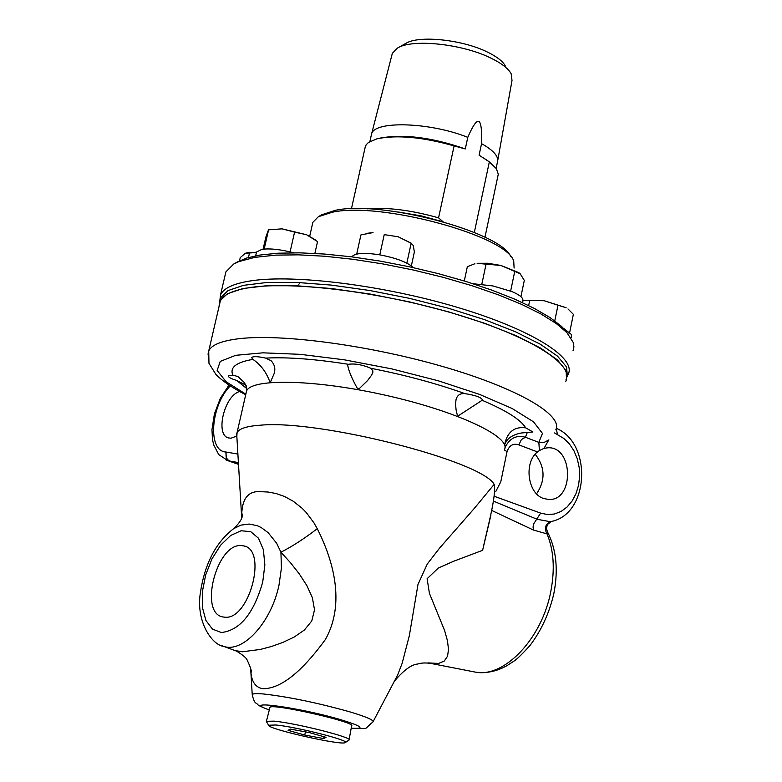 <?xml version="1.0" encoding="UTF-8"?>
<svg xmlns="http://www.w3.org/2000/svg" width="782" height="782" viewBox="0 0 782 782"><rect width="100%" height="100%" fill="white"/><g stroke="black" fill="none" stroke-linecap="round" stroke-linejoin="round"><path stroke-width="1.17" d="M565.582 381.616L566.52 379.954L566.168 370.756L557.507 359.984L540.645 348.107L516.149 335.703L485.114 323.445L449.093 311.989L410.012 301.999L370.042 294.032L331.412 288.519L296.212 285.743L266.271 285.762L242.997 288.519L227.308 293.768L219.683 301.158L219.028 306.554M565.943 379.837C573.802 363.825 528.974 335.801 455.476 314.012C382.144 292.175 293.837 281.07 250.797 287.444C233.31 290.054 223.124 294.667 220.25 301.305L219.478 304.589M568.807 334.813L561.662 326.485L550.078 317.59L534.262 308.372L514.585 299.086L491.536 290.005L465.769 281.412L438.028 273.563L409.152 266.721L380.032 261.08L351.558 256.819L324.579 254.052L299.887 252.84L278.167 253.192L259.976 255.049L246.897 257.972L237.005 262.126M256.428 252.537L245.323 253.241L240.24 257.63L239.507 260.797M246.868 252.684L256.486 252.263M248.461 257.513L249.517 252.899M314.872 253.407L317.541 241.599L306.573 234.747L315.117 239.693M294.579 232.127L282.038 228.852L306.573 234.747L294.579 232.127L290.093 251.872M268.549 229.82L282.038 228.852L268.47 229.84L265.9 236.975L263.094 249.165M264.179 249.047L268.588 229.84M256.388 252.703L256.535 252.029L262.029 249.311C270.103 248.275 280.65 249.429 293.651 252.782M411.361 265.841L414.372 251.97L413.248 245.47L411.156 243.261L398.194 236.77L411.743 243.437M384.236 234.629L398.194 236.77L384.236 234.629L379.778 254.844M366.113 233.427L373.024 232.586L360.942 234.893L356.69 254.072M406.836 263.123L411.156 243.261M351.929 256.809L351.929 256.809C354.578 253.124 363.718 252.449 379.338 254.766C396.093 257.933 407.451 262.224 413.404 267.649M520.92 296.671L524.302 280.415L520.177 273.759L500.9 265.45L519.033 272.742M474.879 263.72L467.333 266.73L464.303 280.963M486.062 264.16L477.118 263.29L487.841 263.26L500.9 265.45L486.062 264.16L481.82 284.218M510.646 291.041L514.81 271.08M473.169 283.739L492.895 285.929L512.063 291.618C520.069 295.097 523.647 298.186 522.787 300.875L522.435 302.585M524.781 300.288L544.262 300.738L524.517 300.356L522.757 301.041M569.765 332.018L573.362 314.335L567.976 308.949M557.977 305.234L544.262 300.738L566.129 307.707L557.977 305.234L554.77 320.864M528.661 305.547L529.717 300.444M563.47 328.225L571.632 334.676L571.085 337.951M443.218 221.873L421.205 215.891L398.556 212.049M367.169 208.853C387.344 207.122 411.146 210.123 438.565 217.846L443.013 221.707M484.957 237.259L498.29 174.161L496.345 168.638L489.346 161.874L474.322 232.469M497.43 162.255C499.072 156.723 493.774 150.515 481.556 143.653L479.092 155.198L489.346 161.874M481.556 143.653C481.976 129.89 481.047 122.481 478.78 121.425C476.512 120.369 472.846 125.677 467.783 137.358C430.471 122.275 375.037 120.477 371.655 133.683L371.215 135.56M438.565 217.846L454.107 145.902L465.3 148.932L467.783 137.358M454.107 145.902C422.73 137.065 397.021 134.7 376.983 138.795L368.459 142.461L366.093 144.865L365.008 147.964M465.3 148.932C432.211 137.446 403.844 133.83 380.199 138.082M505.338 65.971C502.826 61.319 496.932 56.724 487.665 52.179C462.739 39.647 418.917 35.043 405.858 43.372L397.667 47.946M497.772 160.32L512.005 80.478L511.203 73.87C508.368 68.591 501.643 63.362 491.047 58.181C462.524 43.87 412.29 38.572 397.5 48.044L392.349 53.293L391.899 55.033M487.89 160.818L479.092 155.198M312.321 224.678L312.849 222.332L318.372 216.702L332.458 212.196C380.785 201.521 506.863 235.812 513.715 261.09L514.116 268.06M510.705 256.535C500.783 231.863 381.489 200.143 335.556 210.28L321.685 214.786M567.752 375.067L568.338 373.943C576.275 357.667 531.213 329.29 457.255 307.316C383.483 285.293 294.589 274.218 251.276 280.797C233.691 283.485 223.447 288.196 220.534 294.931L219.859 300.396M225.079 275.372L225.881 271.901L233.691 264.042L238.833 261.608L254.639 257.395L275.772 255.127L298.577 254.844L324.54 256.232L352.907 259.282L382.789 263.915L413.248 269.995L443.286 277.346L471.947 285.704L498.32 294.814L521.594 304.364L541.095 314.051L556.325 323.582L566.93 332.673L573.294 342.575L573.929 346.846L573.04 350.776M219.654 301.236L220.416 298.001L228.002 290.601L243.573 285.322L266.682 282.507L296.407 282.41L331.353 285.098L369.759 290.503L409.543 298.362L448.506 308.264L484.517 319.633L515.641 331.851L540.333 344.236L557.507 356.133L566.559 366.983L567.37 376.279M345.351 742.509L349.036 740.055C353.767 737.719 295.762 723.047 274.062 721.141L266.418 721.287L266.672 722.03M269.868 707.71L269.946 707.387C271.168 702.871 357.247 722.421 351.607 725.94L349.104 739.723M288.089 730.339L290.239 729.068L309.32 732.587L326.065 737.348L323.631 738.55L304.736 735.051L288.089 730.339M304.736 735.051L305.43 731.874M323.631 738.55L324.022 736.771M275.841 724.982C296.603 726.859 351.812 740.945 345.165 742.636C341.284 745.715 266.545 728.726 268.646 725.246L275.841 724.982M491.868 510.519L533.451 530.059L546.989 533.862C544.194 528.505 545.21 524.439 550.049 521.662L537.175 519.297L493.774 501.262M547.38 524.614L546.374 528.534L547.693 532.581L546.374 528.241M547.478 524.458L551.545 521.428L550.049 521.662M472.621 671.582L475.671 672.178C504.586 677.808 542.161 638.239 550.831 591.319C555.034 569.12 553.744 549.961 546.989 533.862L547.693 532.581M536.569 493.813C545.611 480.314 545.152 467.118 535.201 454.225M490.959 514.908L482.611 550.323C487.548 527.508 496.648 495.094 494.185 484.341C481.096 460.676 319.046 419.426 260.338 425.203C246.829 426.131 239.067 428.624 237.054 432.661L236.838 436.327M427.92 662.892L438.565 663.459L444.284 661.025L447.548 656.215L448.516 649.334L447.441 640.702L444.635 630.605L429.426 593.372L427.109 578.729L438.37 567.996L453.521 561.3L482.611 550.323M245.538 384.959L236.594 380.404C230.964 378.693 228.207 377.188 228.324 375.907L232.84 375.096L237.924 376.572L243.925 382.154L246.594 387.52M270.777 381.362L269.692 381.46C266.134 371.861 260.533 364.51 252.909 359.397L251.608 357.589C253.143 356.201 257.816 356.377 265.636 358.107L271.051 360.688C274.668 364.49 275.675 368.86 274.071 373.796L270.777 381.362M359.212 388.683L357.306 388.341C351.841 378.449 348.625 370.707 347.658 365.106L348.43 364.304C354.745 363.347 362.232 364.676 370.903 368.293L372.946 370.961L371.802 374.91L367.54 380.59L359.212 388.683M458.751 415.506L457.275 414.949L456.102 410.003L455.525 403.942L456.053 399.534C457.265 395.135 460.236 393.17 464.967 393.639C475.652 395.272 481.497 397.412 482.504 400.061L458.751 415.506M504.967 444.186L505.182 442.104C508.32 431.205 515.143 426.454 525.68 427.852L532.953 431.967L521.33 432.993C512.484 434.714 507.029 438.438 504.967 444.186M495.808 491.428L500.793 481.78L507.029 451.605C509.405 445.29 513.354 443.052 518.867 444.89L521.399 439.582L525.387 437.246C516.491 434.724 509.688 438.164 504.996 447.568M236.77 436.063L231.032 438.203L228.696 437.969C214.845 435.408 224.258 395.545 239.605 391.528M250.553 667.652L250.914 672.579C251.892 682.422 256.007 687.808 263.251 688.737C280.865 688.561 301.598 672.129 325.439 639.441C345.8 602.99 332.897 559.531 317.267 528.7L313.944 522.826L306.29 512.572L302.106 508.251L293.318 501.282L284.452 496.433L275.938 493.491L268.079 492.034L261.071 491.692C247.767 490.49 241.315 499.258 241.706 517.997L242.283 514.018C242.987 517.616 240.103 522.513 233.613 528.691L240.973 525.103L249.204 524.048L257.376 525.729L261.198 527.547L268.148 532.669L276.681 543.314L280.924 552.19L290.552 562.796L299.359 573.988L306.915 585.689L312.389 597.731L314.53 609.823L311.783 620.947L304.364 630.048L294.188 637.047L282.84 642.433L271.305 646.538L260.269 649.451L242.303 651.777L234.883 650.516M236.682 433.707L241.706 518.055M494.185 484.341L474.332 508.368L439.562 548.133L427.275 564.018L417.999 584.428L409.328 635.698L402.163 663.253L397.676 674.954L373.161 721.561M237.894 454.068L225.988 452.025L226.233 457.568L227.435 459.484L229.771 461.057L227.943 459.992L226.203 457.558L225.881 452.006C207.357 451.194 210.602 405.487 230.211 385.966M238.5 464.088L229.771 461.057L238.402 462.582M241.052 545.543L244.082 545.963C267.757 550.518 249.057 620.273 224.854 617.203L223.134 616.988C198.677 613.684 216.37 543.705 241.052 545.543M245.831 394.177L226.076 381.704L217.142 370.482L220.221 361.411L235.695 355.311L262.918 352.829L300.093 354.324L344.305 359.808L391.762 368.889L438.203 380.775L479.483 394.372L512.083 408.468L533.519 421.84L542.473 433.414L538.847 442.387L544.194 442.387L548.886 439.904M527.146 432.857L525.387 437.246L538.847 442.387L539.404 450.569L544.037 448.34L548.045 447.773C573.587 446.454 574.301 501.115 548.69 499.473L543.617 498.505C527.684 493.667 523.588 462.739 537.459 451.937L539.404 450.569M548.72 440.041L544.037 448.34M317.267 528.7C303.973 538.866 291.852 546.696 280.924 552.19L281.422 568.015L278.998 585.132C271.266 622.452 242.938 653.263 223.672 646.372L236.506 651.123C242.899 655.023 246.447 658.004 247.141 660.047C250.778 667.76 252.029 671.933 250.914 672.579M556.295 428.477L557.468 434.694L563.812 438.448L569.404 443.902L573.968 450.803L577.282 458.799L579.198 467.509L579.618 476.521L578.533 485.387L575.982 493.696L572.092 501.037L567.038 507.059L561.065 511.457L554.458 513.999L547.537 514.576L540.645 513.119L494.771 496.462M533.451 530.059L533.06 526.921L533.95 523.441L540.645 513.119M252.909 359.397C236.242 362.213 229.556 367.442 232.84 375.096M348.43 364.304C314.892 359.036 287.287 356.963 265.636 358.107M464.967 393.639C436.767 383.542 405.418 375.086 370.903 368.293M525.68 427.852C520.832 419.729 506.365 410.56 482.269 400.345M246.047 393.248L246.555 391.039C251.433 377.999 316.446 379.456 387.198 395.624C458.037 411.625 511.672 437.128 504.449 449.63M236.594 380.404L246.682 388.498M351.177 728.296C371.352 728.081 361.704 731.004 372.936 721.982C374.216 720.212 366.318 716.781 349.241 711.679C316.798 702.666 288.157 696.752 263.309 693.957C256.516 693.38 252.821 693.585 252.224 694.563L252.263 695.169M226.115 460.06L229.771 461.057M555.797 429.826C563.402 415.164 518.095 388.429 444.196 366.953C370.473 345.429 281.94 333.572 239.018 338.704C221.57 340.805 211.472 344.891 208.726 350.971L208.012 354.236M518.867 444.89L537.459 451.937M504.957 443.111L505.455 443.101M221.394 632.53L212.46 629.139L205.91 620.458L202.43 607.516L202.352 591.779L205.656 574.956L211.971 558.856L220.622 545.191L230.7 535.465L241.11 530.753L250.729 531.662L258.451 538.182L263.368 549.658L264.863 564.839L262.732 581.994C253.739 613.518 239.966 630.37 221.394 632.53M221.111 645.414L223.672 646.372C212.88 645.277 197.015 623.909 199.918 596.148C203.867 565.494 215.089 543.011 233.593 528.7M554.555 432.935L557.468 434.694M504.38 449.973L507.029 451.605M269.311 709.919C238.412 699.245 298.822 707.26 340.512 719.616C362.174 726.243 365.732 729.098 351.196 728.179M256.535 252.029L255.665 255.812M365.409 146.195L351.45 208.735M371.597 133.849L369.886 141.532M392.349 53.293L371.655 133.683M497.372 162.421L496.12 168.326M298.851 284.257L299.623 283.338M312.849 222.332L309.721 236.174M321.861 214.679L318.372 216.702M225.881 271.901L220.534 294.931M237.278 261.97L233.691 264.042M219.683 301.158L220.416 298.001M269.946 707.387L266.418 721.287M268.646 725.246L266.339 721.473M395.184 680.272C404.186 669.851 411.723 664.436 417.774 664.026C420.921 662.911 425.125 662.677 430.383 663.341L475.671 672.178C486.502 673.615 497.108 671.327 507.518 665.335C514.918 660.116 514.4 662.54 529.854 645.688C541.369 630.468 549.384 613.01 553.9 593.313C558.456 569.579 556.315 549.111 547.488 531.897M274.071 373.796L274.394 372.359M372.74 372.76L372.916 371.929M237.054 432.661L246.555 391.039L246.154 385.536L243.925 382.154M245.773 385.448L244.463 384.06M269.282 710.027C254.209 704.074 259.673 705.344 256.076 703.145C254.678 702.656 253.388 699.792 252.224 694.563L250.905 672.51M228.96 385.155L220.338 398.341L214.424 413.825L211.961 429.611L212.46 439.337L213.691 444.89L218.735 454.567L227.953 460.706L238.51 464.371M245.577 546.52L244.082 545.963M245.704 394.724C232.733 388.097 222.831 381.372 215.998 374.558L208.97 363.356L208.726 350.971L220.25 301.305M546.892 447.822L548.045 447.773M551.545 521.428C589.247 513.725 592.345 443.238 556.334 428.341"/></g></svg>
